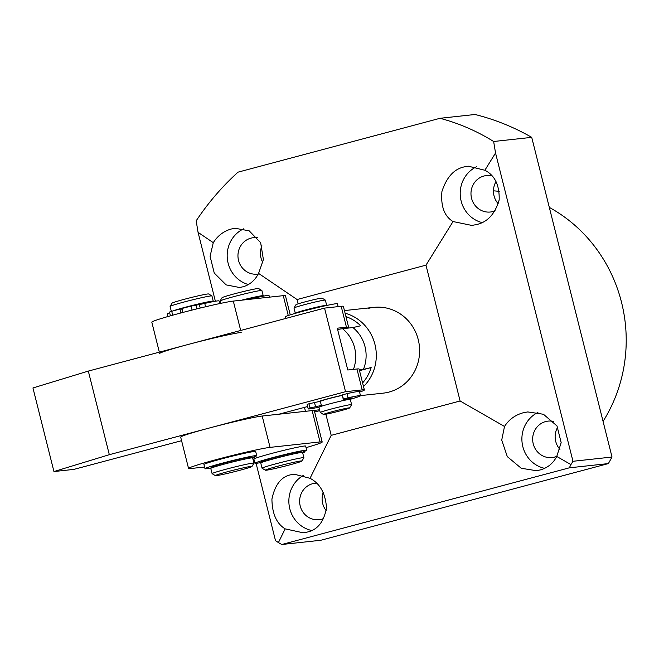 <?xml version="1.0" encoding="UTF-8"?>
<svg xmlns="http://www.w3.org/2000/svg" width="659" height="659" viewBox="0 0 659 659"><rect width="100%" height="100%" fill="white"/><g stroke="black" fill="none" stroke-linecap="round" stroke-linejoin="round"><path stroke-width="0.99" d="M316.485 483.154A18.337 17.431 -96.2 0 0 315.084 483.253A18.337 17.431 -96.2 0 0 312.605 483.714A18.337 17.431 -96.2 0 0 299.927 504.67A18.337 17.431 -96.2 0 0 319.047 519.704A18.337 17.431 -96.2 0 0 321.526 519.243A18.337 17.431 -96.2 0 0 323.783 518.46M285.158 528.864C276.541 523.608 272.126 513.674 271.92 499.069C274.894 485.016 281.055 476.951 290.388 474.859L294.046 474.151L310.043 478.319C319.953 483.434 325.439 493.253 326.502 507.768C323.973 521.763 317.564 529.861 307.275 532.06L303.239 532.81L285.158 528.864L278.411 542.579L281.764 544.507L320.809 540.265L608.372 463.582L569.327 467.824L281.764 544.507M257.587 237.767A18.337 17.431 -96.2 0 0 253.402 237.693A18.337 17.431 -96.2 0 0 250.922 238.154A18.337 17.431 -96.2 0 0 238.253 259.119A18.337 17.431 -96.2 0 0 257.372 274.144A18.337 17.431 -96.2 0 0 258.262 274.029M231.161 229.035L235.148 228.286L249.151 230.807L260.659 242.71L263.394 259.564L258.575 273.403C255.058 280.264 249.918 284.721 243.138 286.772L239.481 287.481L226.144 284.894L214.249 273.032L210.081 256.326L213.277 242.669C217.742 235.7 223.698 231.152 231.161 229.035M491.919 175.871A18.337 17.431 -96.2 0 0 486.433 175.558A18.337 17.431 -96.2 0 0 483.953 176.019A18.337 17.431 -96.2 0 0 471.276 196.983A18.337 17.431 -96.2 0 0 490.395 212.009A18.337 17.431 -96.2 0 0 492.874 211.547A18.337 17.431 -96.2 0 0 495.148 210.756M464.183 166.9L468.17 166.15L484.859 170.253C494.835 175.36 499.604 185.253 499.168 199.932C494.983 214.109 487.322 222.338 476.169 224.637L471.803 225.419L453.038 221.548C444.355 216.3 440.649 206.292 441.934 191.514C446.571 177.287 453.985 169.083 464.183 166.9M553.593 421.43A18.337 17.431 -96.2 0 0 548.107 421.109A18.337 17.431 -96.2 0 0 545.627 421.571A18.337 17.431 -96.2 0 0 532.958 442.535A18.337 17.431 -96.2 0 0 552.069 457.568A18.337 17.431 -96.2 0 0 554.548 457.099A18.337 17.431 -96.2 0 0 556.83 456.316M504.506 426.464C508.987 419.495 515.289 414.915 523.411 412.715L527.777 411.933L543.461 414.264L557.003 425.945L561.163 442.65L556.748 456.44C553.222 463.31 547.736 467.799 540.298 469.925L536.261 470.674L521.244 468.269L507.306 456.629L501.721 440.08L504.506 426.464L460.106 400.985L331.197 435.36L310.043 478.319M360.465 395.614L383.25 393.143A43.14 41.006 -96.2 0 0 389.09 392.047A43.14 41.006 -96.2 0 0 418.91 342.729A43.14 41.006 -96.2 0 0 373.925 307.366A43.14 41.006 -96.2 0 0 368.093 308.461M256.087 463.326L275.495 540.602L278.411 542.579M325.884 414.214L331.197 435.36M314.673 412.048L319.755 410.615M258.575 273.403L297.077 299.524L298.156 303.84M440.014 118.299C459.035 123.348 476.91 131.083 493.649 141.496L495.543 153.028L572.976 461.284L612.022 457.033L531.722 137.36A237.265 225.518 83.8 0 0 475.04 114.493L440.014 118.299L238.014 172.164C222.174 186.513 208.228 202.733 196.176 220.823L198.071 232.355L213.277 242.669M198.071 232.355L215.369 301.229M323.231 492.38A18.337 17.431 -96.2 0 0 326.205 510.667M261.944 245.823A18.337 17.431 -96.2 0 0 262.883 262.677M496.021 181.596A18.337 17.431 -96.2 0 0 498.27 203.829M557.703 427.156A18.337 17.431 -96.2 0 0 559.952 449.389M612.022 457.033L608.372 463.582M531.722 137.36L493.649 141.496M297.077 299.524L425.986 265.149L460.106 400.985M603.059 421.381A148.291 140.952 -96.2 0 0 549.318 207.412M499.258 191.374A148.291 140.952 -96.2 0 0 493.459 190.822M569.327 467.824L570.925 464.579L556.748 456.44M425.986 265.149L453.038 221.548M484.859 170.253L495.543 153.028M570.925 464.579L572.976 461.284M537.892 412.476A29.655 28.189 -96.2 0 0 522.109 442.741A29.655 28.189 -96.2 0 0 544.622 468.351M476.729 166.669A29.655 28.189 -96.2 0 0 460.336 196.349A29.655 28.189 -96.2 0 0 481.943 222.553M243.706 228.805A29.655 28.189 -96.2 0 0 227.289 258.204A29.655 28.189 -96.2 0 0 248.385 284.548M303.741 475.197A29.655 28.189 -96.2 0 0 289.169 505.544A29.655 28.189 -96.2 0 0 311.6 530.487M304.491 407.377L305.479 411.323L319.549 409.791M295.949 304.713A13.485 0.601 -14.1 0 1 308.47 300.982A13.485 0.601 -14.1 0 1 322.004 298.132A13.485 0.601 -14.1 0 1 322.07 298.156L325.34 300.109A16.178 0.725 165.9 0 0 325.258 300.084A16.178 0.725 165.9 0 0 309.013 303.494A16.178 0.725 165.9 0 0 293.996 307.984A16.178 0.725 165.9 0 0 293.988 308.017L295.949 304.713M349.558 407.855A13.485 0.601 165.9 0 0 335.439 410.845A13.485 0.601 165.9 0 0 323.52 414.486A13.485 0.601 165.9 0 0 323.594 414.511A13.485 0.601 165.9 0 0 337.128 411.661A13.485 0.601 165.9 0 0 349.649 407.921A13.485 0.601 165.9 0 0 349.558 407.855M323.52 414.486L320.258 412.534A16.178 0.725 -14.1 0 1 320.233 412.509A16.178 0.725 -14.1 0 1 334.904 408.078A16.178 0.725 -14.1 0 1 351.502 404.577A16.178 0.725 -14.1 0 1 351.609 404.626A16.178 0.725 -14.1 0 1 351.601 404.659L349.649 407.921M320.233 412.509L318.915 407.287A16.178 0.725 -14.1 0 1 333.594 402.847A16.178 0.725 -14.1 0 1 350.193 399.346A16.178 0.725 -14.1 0 1 350.3 399.403L351.609 404.626M321.954 405.606A13.485 0.601 -14.1 0 1 321.271 405.582A13.485 0.601 -14.1 0 1 321.378 405.466L320.323 401.29A13.485 0.601 -14.1 0 1 328.899 398.629A13.485 0.601 -14.1 0 1 342.285 395.408M318.297 401.661A16.178 0.725 -14.1 0 1 342.243 395.26A16.178 0.725 -14.1 0 0 328.297 398.662A16.178 0.725 -14.1 0 0 318.297 401.661M297.917 312.613L297.909 312.58A13.485 0.601 -14.1 0 1 310.142 308.89A13.485 0.601 -14.1 0 1 323.973 305.974A13.485 0.601 -14.1 0 1 324.063 306.015L324.071 306.048M295.487 313.297A16.178 0.725 -14.1 0 1 295.405 313.297A16.178 0.725 -14.1 0 1 295.298 313.239A16.178 0.725 -14.1 0 1 309.969 308.807A16.178 0.725 -14.1 0 1 326.567 305.306A16.178 0.725 -14.1 0 1 326.675 305.356A16.178 0.725 -14.1 0 1 326.534 305.504M326.675 305.356L325.365 300.133A16.178 0.725 165.9 0 0 325.34 300.109M353.463 369.369A35.051 33.312 -96.2 0 0 354.6 347.771A35.051 33.312 -96.2 0 0 342.523 328.693A27.662 1.244 165.9 0 0 337.622 329.541M345.094 313.214A43.14 41.006 83.8 0 1 374.946 344.385A43.14 41.006 83.8 0 1 363.513 386.569M359.303 369.806L363.43 369.361A35.051 33.312 -96.2 0 0 365.012 346.642A35.051 33.312 -96.2 0 0 352.936 327.564L360.654 325.768A40.446 38.444 83.8 0 0 345.942 316.617M363.43 369.361L371.149 367.565A40.446 38.444 83.8 0 1 362.598 382.92M342.523 328.693L352.936 327.564M359.526 370.663L371.149 367.565M159.338 352.153L151.809 322.177A43.14 1.936 -14.1 0 1 186.662 311.452A43.14 1.936 -14.1 0 1 233.311 301.089L283.271 295.652A43.14 1.936 -14.1 0 1 285.446 295.726L290.257 314.862M159.684 353.521A43.14 1.936 -14.1 0 1 194.537 342.795A43.14 1.936 -14.1 0 1 241.186 332.433M347.095 328.198A43.14 1.936 165.9 0 0 348.619 327.259A43.14 1.936 165.9 0 0 346.445 327.193L341.197 306.295A43.14 1.936 -14.1 0 1 343.372 306.361L348.619 327.259M346.445 327.193L337.284 328.19L347.779 369.987L356.939 368.991A43.14 1.936 -14.1 0 1 359.114 369.056L364.369 389.955A43.14 1.936 165.9 0 0 362.195 389.889L356.939 368.991M181.579 440.682L73.932 469.381L53.947 471.556L109.32 454.685L345.538 391.693L324.541 308.107L341.197 306.295M345.538 391.693L362.195 389.889M324.541 308.107L88.322 371.091L32.95 387.962L53.947 471.556M278.839 414.214L307.613 406.545M359.583 392.105A43.14 1.936 165.9 0 0 364.369 389.955M109.32 454.685L88.322 371.091M220.073 300.99L222.034 297.728A18.872 0.848 -14.1 0 1 233.83 293.98A18.872 0.848 -14.1 0 1 253.608 289.243A18.872 0.848 -14.1 0 1 258.608 288.543L261.87 290.495A21.566 0.964 165.9 0 0 256.153 291.294A21.566 0.964 165.9 0 0 233.558 296.715A21.566 0.964 165.9 0 0 220.073 300.99A21.566 0.964 165.9 0 0 220.065 301.039L220.65 303.371M296.912 461.654A18.872 0.848 165.9 0 0 276.376 466.605A18.872 0.848 165.9 0 0 265.363 470.213A18.872 0.848 165.9 0 0 270.363 469.513A18.872 0.848 165.9 0 0 290.133 464.768A18.872 0.848 165.9 0 0 301.929 461.028A18.872 0.848 165.9 0 0 296.912 461.654M265.363 470.213L262.093 468.261A21.566 0.964 -14.1 0 1 262.06 468.228A21.566 0.964 -14.1 0 1 275.116 464.018A21.566 0.964 -14.1 0 1 298.148 458.483A21.566 0.964 -14.1 0 1 303.898 457.717A21.566 0.964 -14.1 0 1 303.89 457.766L301.929 461.028M262.06 468.228L260.75 462.997A21.566 0.964 -14.1 0 1 273.806 458.796A21.566 0.964 -14.1 0 1 296.838 453.252A21.566 0.964 -14.1 0 1 302.588 452.494L303.898 457.717M242.471 300.092A18.872 0.848 -14.1 0 1 255.577 297.077A18.872 0.848 -14.1 0 1 260.602 296.41L260.676 296.69M241.589 300.191A21.566 0.964 -14.1 0 1 257.471 296.517A21.566 0.964 -14.1 0 1 263.213 295.751A21.566 0.964 -14.1 0 1 261.92 296.435M263.213 295.751L261.903 290.528A21.566 0.964 165.9 0 0 261.87 290.495M306.031 447.659A43.14 1.936 165.9 0 0 322.193 442.008A43.14 1.936 165.9 0 0 320.019 441.942L270.058 447.379A43.14 1.936 165.9 0 0 223.417 457.733A43.14 1.936 165.9 0 0 188.556 468.458A43.14 1.936 165.9 0 0 190.731 468.533L204.57 467.025M322.193 442.008L314.318 410.664A43.14 1.936 165.9 0 0 312.144 410.598L262.183 416.027A43.14 1.936 165.9 0 0 215.542 426.389A43.14 1.936 165.9 0 0 180.681 437.115L188.556 468.458M253.353 460.814A43.14 1.936 165.9 0 0 254.283 460.616M170.113 306.419L172.073 303.156A18.872 0.848 -14.1 0 1 182.559 299.771A18.872 0.848 -14.1 0 1 201.539 295.108A18.872 0.848 -14.1 0 1 208.639 293.972L211.91 295.924A21.566 0.964 165.9 0 0 203.788 297.225A21.566 0.964 165.9 0 0 182.106 302.547A21.566 0.964 165.9 0 0 170.113 306.419A21.566 0.964 165.9 0 0 170.104 306.468L171.34 311.394M244.843 467.528A18.872 0.848 165.9 0 0 225.131 472.379A18.872 0.848 165.9 0 0 215.394 475.641A18.872 0.848 165.9 0 0 222.503 474.505A18.872 0.848 165.9 0 0 241.474 469.851A18.872 0.848 165.9 0 0 251.969 466.457A18.872 0.848 165.9 0 0 244.843 467.528M215.394 475.641L212.132 473.697A21.566 0.964 -14.1 0 1 212.099 473.656A21.566 0.964 -14.1 0 1 223.673 469.851A21.566 0.964 -14.1 0 1 245.782 464.414A21.566 0.964 -14.1 0 1 253.937 463.145A21.566 0.964 -14.1 0 1 253.921 463.195L251.969 466.457M212.099 473.656L210.781 468.434A21.566 0.964 -14.1 0 1 222.363 464.628A21.566 0.964 -14.1 0 1 244.473 459.191A21.566 0.964 -14.1 0 1 252.619 457.923L253.937 463.145M176.843 309.862A18.872 0.848 -14.1 0 1 203.507 302.951A18.872 0.848 -14.1 0 1 210.641 301.838L210.707 302.119M172.806 310.974A21.566 0.964 -14.1 0 1 205.097 302.448A21.566 0.964 -14.1 0 1 213.252 301.188A21.566 0.964 -14.1 0 1 211.959 301.863M213.252 301.188L211.943 295.957A21.566 0.964 165.9 0 0 211.91 295.924M350.11 399.338A26.961 1.211 165.9 0 0 360.498 395.729L359.443 391.553A26.961 1.211 165.9 0 0 358.084 391.504A26.961 1.211 165.9 0 0 346.947 393.637L342.169 394.963L343.685 399.519A13.485 0.601 -14.1 0 1 347.417 399.016L352.293 397.97A18.872 0.848 -14.1 0 1 348.059 399.436L347.565 399.585M321.378 405.466L310.002 407.946A26.961 1.211 165.9 0 0 308.198 408.868A26.961 1.211 165.9 0 0 309.557 408.909A26.961 1.211 165.9 0 0 319.055 407.138M360.498 395.729A26.961 1.211 165.9 0 0 359.139 395.688A26.961 1.211 165.9 0 0 347.993 397.814L343.224 399.14L342.169 394.963M320.323 401.29L308.947 403.769A26.961 1.211 165.9 0 0 307.143 404.684L308.198 408.868M347.417 399.016L347.425 399.016A13.485 0.601 -14.1 0 1 347.425 399.016L347.581 399.667M320.9 401.422A13.485 0.601 -14.1 0 1 320.365 401.455M285.504 318.511L285.1 316.913A26.961 1.211 -14.1 0 1 306.888 310.208A26.961 1.211 -14.1 0 1 336.041 303.733A26.961 1.211 -14.1 0 1 337.4 303.774L338.116 306.624M212.083 467.75A26.673 1.194 -14.1 0 1 206.333 468.738A26.673 1.194 -14.1 0 1 204.99 468.697A26.673 1.194 -14.1 0 1 226.539 462.058A26.673 1.194 -14.1 0 1 255.387 455.657A26.673 1.194 -14.1 0 1 256.73 455.699A26.673 1.194 -14.1 0 1 254.044 456.934A12.389 0.552 165.9 0 0 252.801 457.503A12.389 0.552 165.9 0 0 253.023 457.552L254.563 457.56L252.702 458.227M204.99 468.697L203.936 464.513A26.673 1.194 -14.1 0 1 225.493 457.881A26.673 1.194 -14.1 0 1 254.333 451.473A26.673 1.194 -14.1 0 1 255.684 451.514L256.73 455.699M249.835 457.881A20.495 0.923 165.9 0 0 251.318 457.14A20.495 0.923 165.9 0 0 250.288 457.107A20.495 0.923 165.9 0 0 228.129 462.025A20.495 0.923 165.9 0 0 211.572 467.124A20.495 0.923 165.9 0 0 212.602 467.157A20.495 0.923 165.9 0 0 213.228 467.074M262.043 462.321A26.673 1.194 -14.1 0 1 256.293 463.302A26.673 1.194 -14.1 0 1 254.942 463.261A26.673 1.194 -14.1 0 1 276.5 456.629A26.673 1.194 -14.1 0 1 305.339 450.221A26.673 1.194 -14.1 0 1 306.69 450.27A26.673 1.194 -14.1 0 1 304.005 451.497A12.389 0.552 165.9 0 0 302.761 452.074A12.389 0.552 165.9 0 0 302.983 452.123L304.524 452.132L302.662 452.791M254.942 463.261L253.896 459.084A26.673 1.194 -14.1 0 1 275.446 452.453A26.673 1.194 -14.1 0 1 304.293 446.044A26.673 1.194 -14.1 0 1 305.636 446.085L306.69 450.27M299.796 452.453A20.495 0.923 165.9 0 0 301.278 451.712A20.495 0.923 165.9 0 0 300.249 451.679A20.495 0.923 165.9 0 0 278.09 456.596A20.495 0.923 165.9 0 0 261.532 461.695A20.495 0.923 165.9 0 0 262.562 461.728A20.495 0.923 165.9 0 0 263.188 461.646M219.719 303.568L219.06 300.924A26.673 1.194 165.9 0 0 217.709 300.883A26.673 1.194 165.9 0 0 204.743 303.42A12.389 0.552 -14.1 0 1 199.315 304.524L191.077 306.122A37.744 1.697 165.9 0 0 181.933 308.486L182.922 312.424M169.66 312.803A26.673 1.194 165.9 0 0 167.312 313.923L167.971 316.526M182.667 312.49L181.736 308.799L179.948 309.013A37.744 1.697 165.9 0 0 171.719 311.287L169.478 312.053L170.426 315.826M179.948 309.013L180.937 312.951M269.44 297.16L269.02 295.487A26.673 1.194 165.9 0 0 267.678 295.446A26.673 1.194 165.9 0 0 254.703 297.992A12.389 0.552 -14.1 0 1 249.275 299.087L244.547 299.87M283.271 295.652L288.263 315.513M233.311 301.089L240.692 330.464M320.019 441.942L312.144 410.598M270.058 447.379L262.183 416.027M308.947 403.769L310.002 407.946M347.919 398.893L348.059 399.436M346.947 393.637L347.993 397.814M314.45 402.352L315.504 406.537M254.473 457.544L254.292 456.844M304.433 452.107L304.252 451.415M191.077 306.122L192.066 310.068M195.995 305.026L196.95 308.849M199.315 304.524L200.196 308.05M204.743 303.42L205.575 306.764M171.719 311.287L172.699 315.183M254.703 297.992L254.893 298.741M321.435 406.241L321.271 405.582M295.298 313.239L293.988 308.017M344.426 310.578L373.925 307.366M263.246 461.893L263.015 460.954M299.861 452.692L299.623 451.753M213.285 467.322L213.046 466.383M249.893 458.129L249.662 457.189M254.563 457.56L254.382 456.811M304.524 452.132L304.334 451.382"/></g></svg>
